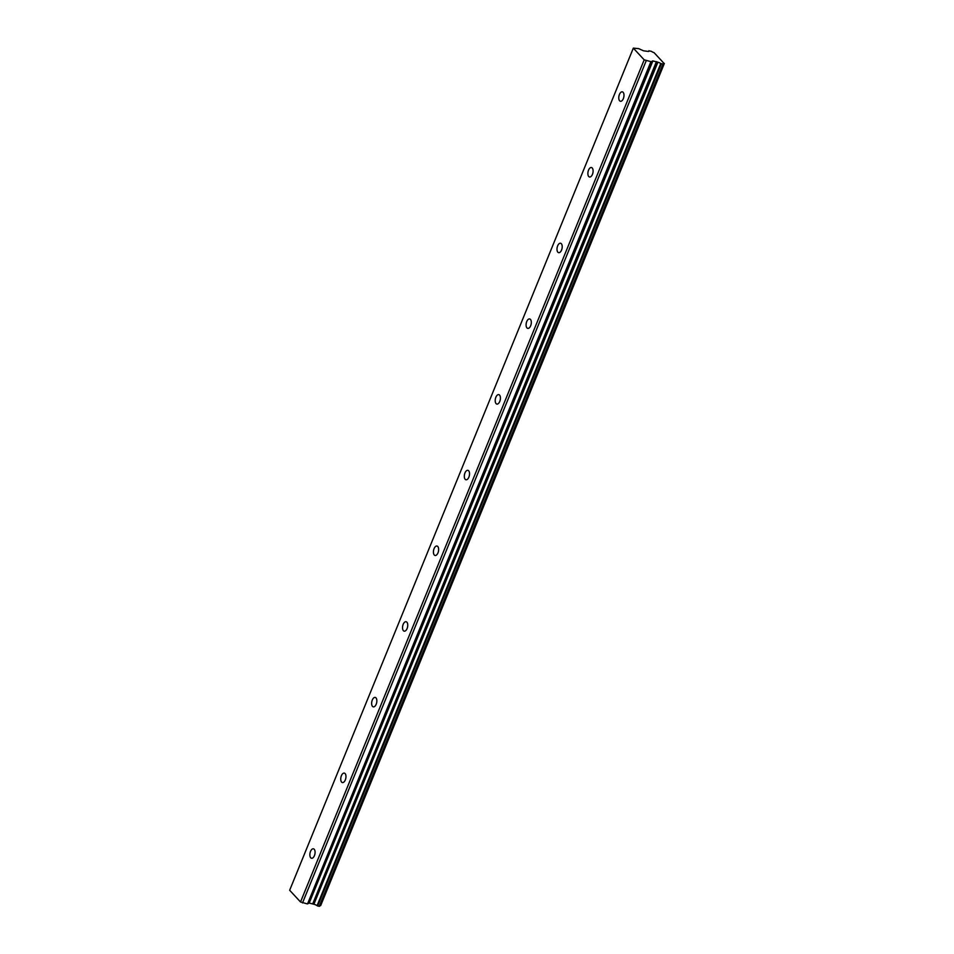 <?xml version="1.0" encoding="UTF-8"?>
<svg xmlns="http://www.w3.org/2000/svg" width="954" height="954" viewBox="0 0 954 954"><rect width="100%" height="100%" fill="white"/><g stroke="black" fill="none" stroke-linecap="round" stroke-linejoin="round"><path stroke-width="1.43" d="M623.332 98.667A4.818 2.48 -78.7 0 0 622.33 91.834A4.818 2.48 -78.7 0 0 619.432 94.458A4.818 2.48 -78.7 0 0 620.434 101.291A4.818 2.48 -78.7 0 0 623.332 98.667M314.426 855.643A4.818 2.48 -78.7 0 0 313.413 848.81A4.818 2.48 -78.7 0 0 310.515 851.433A4.818 2.48 -78.7 0 0 311.517 858.266A4.818 2.48 -78.7 0 0 314.426 855.643M345.312 779.943A4.818 2.48 -78.7 0 0 344.299 773.11A4.818 2.48 -78.7 0 0 341.401 775.733A4.818 2.48 -78.7 0 0 342.414 782.566A4.818 2.48 -78.7 0 0 345.312 779.943M376.198 704.243A4.818 2.48 -78.7 0 0 375.196 697.422A4.818 2.48 -78.7 0 0 372.298 700.033A4.818 2.48 -78.7 0 0 373.3 706.866A4.818 2.48 -78.7 0 0 376.198 704.243M407.096 628.555A4.818 2.48 -78.7 0 0 406.082 621.722A4.818 2.48 -78.7 0 0 403.184 624.333A4.818 2.48 -78.7 0 0 404.198 631.166A4.818 2.48 -78.7 0 0 407.096 628.555M437.981 552.855A4.818 2.48 -78.7 0 0 436.98 546.022A4.818 2.48 -78.7 0 0 434.082 548.645A4.818 2.48 -78.7 0 0 435.084 555.478A4.818 2.48 -78.7 0 0 437.981 552.855M468.879 477.155A4.818 2.48 -78.7 0 0 467.865 470.322A4.818 2.48 -78.7 0 0 464.968 472.945A4.818 2.48 -78.7 0 0 465.981 479.779A4.818 2.48 -78.7 0 0 468.879 477.155M499.765 401.455A4.818 2.48 -78.7 0 0 498.763 394.622A4.818 2.48 -78.7 0 0 495.865 397.246A4.818 2.48 -78.7 0 0 496.867 404.079A4.818 2.48 -78.7 0 0 499.765 401.455M530.662 325.767A4.818 2.48 -78.7 0 0 529.649 318.934A4.818 2.48 -78.7 0 0 526.751 321.546A4.818 2.48 -78.7 0 0 527.765 328.379A4.818 2.48 -78.7 0 0 530.662 325.767M561.548 250.067A4.818 2.48 -78.7 0 0 560.547 243.234A4.818 2.48 -78.7 0 0 557.649 245.846A4.818 2.48 -78.7 0 0 558.65 252.679A4.818 2.48 -78.7 0 0 561.548 250.067M592.446 174.367A4.818 2.48 -78.7 0 0 591.432 167.534A4.818 2.48 -78.7 0 0 588.535 170.158A4.818 2.48 -78.7 0 0 589.548 176.991A4.818 2.48 -78.7 0 0 592.446 174.367M633.325 48.129L644.188 59.84L300.522 901.971L289.658 890.261L633.325 48.129L638.715 48.642L643.509 50.812L647.814 51.373A2.623 0.787 22.2 0 0 648.994 51.182A2.623 0.787 22.2 0 0 648.923 50.836L651.427 51.337A2.623 0.787 22.2 0 0 654.027 52.613L664.139 63.501A2.623 0.787 22.2 0 0 663.161 63.715A2.623 0.787 22.2 0 0 663.233 64.061L660.728 63.56A2.623 0.787 22.2 0 0 657.89 62.237L313.89 904.249L657.89 62.237M313.89 904.249L309.215 903.056L307.558 903.867L651.224 61.736L644.188 59.84M651.224 61.736L652.882 60.937L657.556 62.117M664.139 63.501L320.472 905.632L664.222 63.513M320.472 905.632A2.623 0.787 22.2 0 0 319.828 905.644M662.958 64.168L319.292 906.3L663.185 64.18M319.292 906.3L317.682 905.978L661.349 63.846M660.728 63.56L317.062 905.692L317.682 905.978M317.062 905.692A2.623 0.787 22.2 0 0 314.224 904.368M650.878 61.748L307.558 903.867M307.212 903.879L300.522 901.971M646.18 60.806L302.513 902.937M656.948 61.819L313.282 903.951M652.524 60.937L308.857 903.068M309.215 903.056L652.882 60.937M656.412 61.64L312.745 903.772M648.911 50.765L648.648 51.397M663.245 64.145L319.578 906.264M664.342 63.465L320.675 905.596"/></g></svg>
